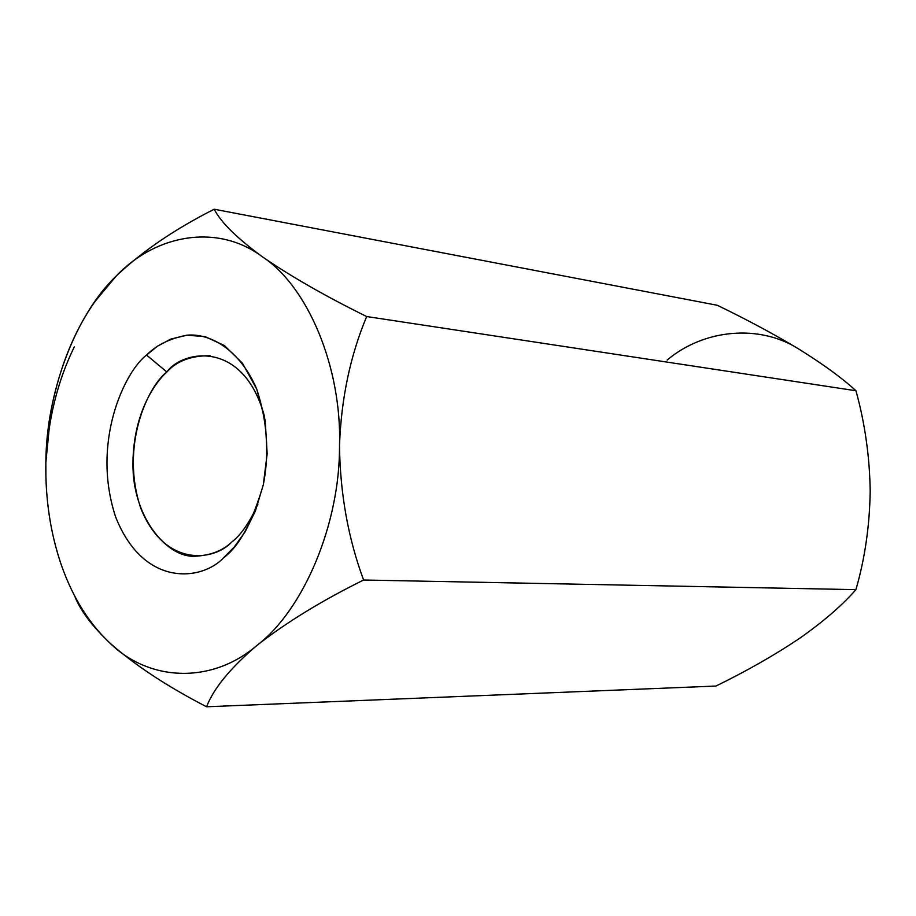 <?xml version="1.0" encoding="UTF-8"?>
<svg xmlns="http://www.w3.org/2000/svg" width="916" height="916" viewBox="0 0 916 916"><rect width="100%" height="100%" fill="white"/><g stroke="black" fill="none" stroke-linecap="round" stroke-linejoin="round"><path stroke-width="1.37" d="M52.235 410.963L47.769 436.268L45.857 462.569L50.827 411.753C61.853 354.423 83.722 309.116 116.412 275.831C156.43 233.752 218.248 223.515 262.411 256.812C307.661 286.25 341.943 367.327 339.504 445.668C340.065 523.769 303.54 610.102 256.892 645.459C211.298 684.618 148.884 681.378 109.954 643.112C135.11 665.314 167.33 686.531 206.592 706.774L715.923 686.05L206.592 706.774C213.531 688.569 230.305 668.13 256.892 645.459C285.987 622.617 321.562 600.804 363.595 580.011L855.899 589.641L363.595 580.011C348.126 538.173 340.099 493.392 339.504 445.668C341.199 398.689 350.255 355.648 366.686 316.535L855.968 390.754L366.686 316.535C325.546 296.269 290.796 276.357 262.411 256.812C236.752 237.977 220.687 222.107 214.218 209.226L717.285 305.268L214.218 209.226C175.025 229 142.427 251.202 116.412 275.831L94.394 302.188L116.412 275.831C142.427 251.202 175.025 229 214.218 209.226C220.687 222.107 236.752 237.977 262.411 256.812C290.796 276.357 325.546 296.269 366.686 316.535C350.255 355.648 341.199 398.689 339.504 445.668C340.099 493.392 348.126 538.173 363.595 580.011C321.562 600.804 285.987 622.617 256.892 645.459C230.305 668.13 213.531 688.569 206.592 706.774C167.33 686.531 135.11 665.314 109.954 643.112C92.081 626.12 80.31 610.411 74.654 595.972C80.31 610.411 92.081 626.12 109.954 643.112C89.035 623.498 72.914 597.701 61.59 565.733C52.006 538.161 46.773 508.54 45.903 476.87L45.857 462.569C47.895 420.146 57.364 381.583 74.288 346.855M870.2 491.194C869.628 526.013 864.864 558.829 855.899 589.641C842.067 605.499 823.14 621.838 799.118 638.67C774.043 655.455 746.311 671.245 715.923 686.05C746.311 671.245 774.043 655.455 799.118 638.67C823.14 621.838 842.067 605.499 855.899 589.641C864.864 558.829 869.628 526.013 870.2 491.194C869.673 456.695 864.922 423.215 855.968 390.754C864.922 423.215 869.673 456.695 870.2 491.194L870.2 491.125M855.968 390.754C842.296 378.205 823.507 364.476 799.599 349.546C774.902 334.638 747.467 319.879 717.285 305.268C747.467 319.879 774.902 334.638 799.599 349.546C823.507 364.476 842.296 378.205 855.968 390.754M667.169 360.057C703.591 329.222 759.719 323.531 799.599 349.546L799.622 349.569M116.412 275.831C74.998 315.23 46.109 393.319 45.857 462.569C45.262 499.254 50.506 533.639 61.59 565.733C72.914 597.701 89.035 623.498 109.954 643.112C148.884 681.378 211.298 684.618 256.892 645.459C303.54 610.102 340.065 523.769 339.504 445.668C341.943 367.327 307.661 286.25 262.411 256.812C218.248 223.515 156.43 233.752 116.412 275.831M210.314 355.74C191.272 355.545 176.788 360.961 166.861 371.999L146.526 355.053C156.522 345.034 170.01 338.416 186.967 335.187C210.291 333 239.889 349.752 256.72 389.082C267.312 421.44 269.499 453.363 263.293 484.873C252.335 522.189 239.099 546.497 223.573 557.775C202.505 580.538 143.846 588.553 115.599 516.842C91.062 442.451 124.507 371.873 146.526 355.053C124.507 371.873 91.062 442.451 115.599 516.842C143.846 588.553 202.505 580.538 223.573 557.775L234.278 546.966L245.19 531.692L255.358 511.082L263.293 484.873L267.163 453.901L265.228 420.673L256.72 389.082L242.408 363.148L224.374 345.527L205.195 336.653L186.967 335.187L170.914 339.046L157.46 346.191L146.526 355.053L166.861 371.999C152.411 385.086 131.961 417.971 132.992 467.927C134.091 519.017 167.846 558.119 195.165 556.23C210.611 555.451 222.84 550.688 231.874 541.94C214.275 561.027 164.811 568.275 140.709 508.059C119.778 445.462 148.209 385.968 166.861 371.999C182.799 349.66 243.931 339.664 264.529 416.585M257.911 504.224C249.53 522.555 240.851 535.127 231.874 541.94"/></g></svg>
